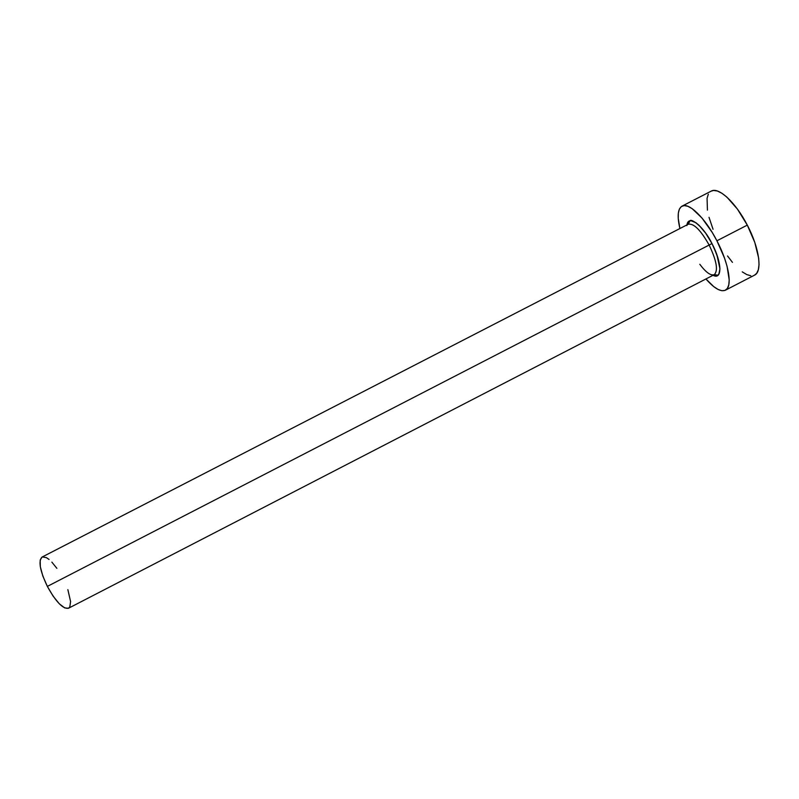 <?xml version="1.0" encoding="UTF-8"?>
<svg xmlns="http://www.w3.org/2000/svg" width="799" height="799" viewBox="0 0 799 799"><rect width="100%" height="100%" fill="white"/><g stroke="black" fill="none" stroke-linecap="round" stroke-linejoin="round"><path stroke-width="1.2" d="M686.9 225.588C687.679 214.142 702.011 223.92 711.969 243.545L709.132 245.043C700.653 230.002 693.672 223.071 688.189 224.269M699.804 264.289C705.907 272.399 710.72 275.855 714.236 274.666C718.371 270.691 716.663 260.824 709.132 245.043L47.351 586.396C55.95 601.927 63.001 609.218 68.494 608.249L64.649 607.909L59.216 603.694L53.114 596.134L47.351 586.396L709.132 245.043C700.713 230.082 693.752 223.151 688.249 224.229L42.077 557.053C38.152 560.848 39.91 570.626 47.351 586.396L42.846 576.059L40.33 566.801L40.18 560.099L42.097 557.033M711.18 191.141L713.587 190.462L717.442 191.031L721.936 193.278L726.91 197.133L737.447 209.118L747.295 225.118L754.785 242.427L758.66 258.127L759.04 264.539L758.371 269.663L756.703 273.298L754.546 275.146C762.546 271.79 759.459 248.06 747.295 225.118L716.913 240.789C729.058 263.76 732.743 287.211 725.382 290.227C720.658 292.104 714.176 288.349 705.926 278.961L713.707 286.591L718.011 289.418L721.817 290.716L724.963 290.417L727.31 288.489L728.758 284.973L729.217 279.96L727.06 266.237L724.503 258.067L716.913 240.789L747.295 225.118C735.639 202.337 718.481 186.636 711.24 191.111L682.006 206.152C688.648 201.987 705.237 217.987 716.913 240.789L712.209 232.429L701.981 218.027L692.114 208.629L687.819 206.272L684.194 205.583L681.347 206.561L679.38 209.108L678.341 213.113L678.241 218.387L679.909 228.534C677.043 216.369 677.742 208.909 682.006 206.152M687.01 224.879L688.978 221.223L690.855 220.674L696.029 222.781L699.125 225.388L705.717 233.248L711.969 243.545L716.843 254.621L719.949 268.774L718.81 274.407L717.322 275.735L713.018 275.295C722.376 280.359 722.156 262.661 711.969 243.545C703.789 226.546 690.676 217.977 689.976 220.923L688.249 224.229M727.539 255.99L732.453 262.372M742.231 271.85L746.735 274.566L750.75 275.755M708.314 194.217L707.065 198.332L707.435 210.117M709.023 217.328L713.048 229.273M42.357 556.923L46.482 557.672L49.059 559.47M51.865 562.136L56.869 568.329M67.865 589.652L70.582 601.517L69.823 606.85L68.594 608.189M714.236 274.666C718.381 270.731 716.683 260.854 709.132 245.043L711.969 243.545C719.849 260.414 721.847 270.961 717.951 275.176L714.266 274.656L68.494 608.249M754.576 275.136L725.382 290.227"/></g></svg>
